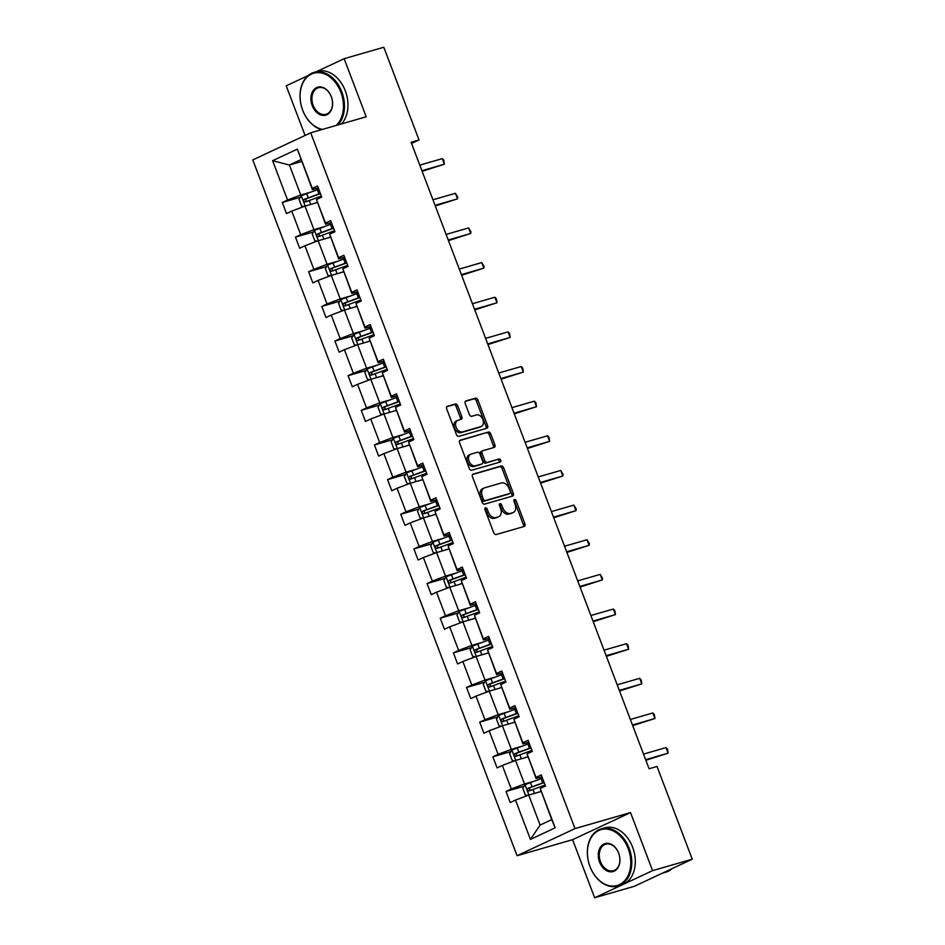<?xml version="1.0" encoding="UTF-8"?>
<svg xmlns="http://www.w3.org/2000/svg" width="945" height="945" viewBox="0 0 945 945"><rect width="100%" height="100%" fill="white"/><g stroke="black" fill="none" stroke-linecap="round" stroke-linejoin="round"><path stroke-width="1.42" d="M485.482 507.819A1.642 1.122 64.9 0 0 484.974 509.662L493.774 532.826A2.339 1.607 64.9 0 0 496.16 534.551L524.18 526.459A2.339 1.607 64.9 0 0 524.345 526.4A2.339 1.607 64.9 0 0 524.912 523.837L516.112 500.673A1.642 1.122 64.9 0 0 513.938 501.299L515.072 504.299A7.489 5.15 64.9 0 1 513.265 512.521A7.489 5.15 64.9 0 1 512.745 512.71L510.406 513.383A7.489 5.15 64.9 0 1 502.775 507.843L501.641 504.854A1.642 1.122 64.9 0 0 499.456 505.481L500.59 508.481A7.489 5.15 64.9 0 1 498.783 516.702A7.489 5.15 64.9 0 1 498.263 516.891L495.924 517.565A7.489 5.15 64.9 0 1 488.293 512.025L487.159 509.036A1.642 1.122 64.9 0 0 485.482 507.819M457.675 405.724A2.339 1.607 64.9 0 0 455.289 403.999L447.434 406.267A2.339 1.607 64.9 0 0 447.268 406.326A2.339 1.607 64.9 0 0 446.702 408.901L456.47 434.617A2.339 1.607 64.9 0 0 458.857 436.354L486.876 428.25A2.339 1.607 64.9 0 0 487.041 428.191A2.339 1.607 64.9 0 0 487.608 425.628L477.839 399.9A2.339 1.607 64.9 0 0 475.453 398.176L465.956 400.916A2.339 1.607 64.9 0 0 465.79 400.975A2.339 1.607 64.9 0 0 465.223 403.55L469.405 414.56A2.339 1.607 64.9 0 0 471.791 416.284L476.504 414.926A6.261 4.312 64.9 0 1 482.753 419.237A6.261 4.312 64.9 0 1 481.371 426.419A6.261 4.312 64.9 0 1 480.934 426.585L462.483 431.912A6.261 4.312 64.9 0 1 456.234 427.601A6.261 4.312 64.9 0 1 457.616 420.419A6.261 4.312 64.9 0 1 458.053 420.253L461.125 419.367A2.339 1.607 64.9 0 0 461.29 419.308A2.339 1.607 64.9 0 0 461.857 416.733L457.675 405.724L456.104 406.456A2.339 1.607 64.9 0 0 453.73 404.732L446.796 406.728M366.211 116.778L344.145 58.696L383.8 47.25L419.025 139.966L411.099 142.258L649.085 768.757L657.011 766.466L692.236 859.194L652.582 870.64L630.516 812.57L575.009 828.6L310.692 132.808L366.211 116.778M473.185 474.059A2.339 1.607 64.9 0 0 473.02 474.118A2.339 1.607 64.9 0 0 472.453 476.693L482.222 502.409A2.339 1.607 64.9 0 0 484.608 504.146L512.627 496.054A2.339 1.607 64.9 0 0 512.792 495.995A2.339 1.607 64.9 0 0 513.359 493.42L503.59 467.704A2.339 1.607 64.9 0 0 501.204 465.968L472.866 474.213M469.346 468.519L459.577 442.792A2.339 1.607 64.9 0 1 460.144 440.228A2.339 1.607 64.9 0 1 460.309 440.169L488.329 432.066A2.339 1.607 64.9 0 1 490.715 433.802L494.896 444.811A2.339 1.607 64.9 0 1 494.329 447.375A2.339 1.607 64.9 0 1 494.164 447.434L482.8 450.718A2.339 1.607 64.9 0 0 482.635 450.789A2.339 1.607 64.9 0 0 482.068 453.352L484.844 460.652A2.339 1.607 64.9 0 0 487.23 462.388L499.066 458.963A1.642 1.122 64.9 0 1 500.224 462.022L471.732 470.244A2.339 1.607 64.9 0 1 469.346 468.519M344.145 58.696L316.291 71.737M308.094 75.576L286.217 85.806L305.07 135.442M630.516 812.57L572.587 839.68L594.653 897.75L652.582 870.64M594.653 897.75L634.308 886.304L692.236 859.194M318.252 187.89L312.37 189.591L297.344 149.121L312.287 188.433L317.532 185.976L321.749 197.08L316.504 199.537L325.446 223.079L330.691 220.622L334.908 231.726L329.663 234.183L338.605 257.725L343.85 255.268L348.067 266.372L342.822 268.829L351.764 292.371L357.009 289.914L361.226 301.018L355.981 303.475L364.924 327.017L370.168 324.56L374.385 335.664L369.141 338.121L378.083 361.663L383.327 359.206L387.544 370.31L382.3 372.767L391.242 396.309L396.487 393.852L400.704 404.956L395.459 407.413L404.401 430.955L409.646 428.498L413.863 439.602L408.618 442.059L417.56 465.59L422.805 463.144L427.034 474.248L421.789 476.705L430.731 500.236L435.976 497.791L440.193 508.894L434.948 511.339L443.89 534.882L449.135 532.437L453.352 543.54L448.107 545.986L457.049 569.528L462.294 567.071L466.511 578.186L461.266 580.632L470.208 604.174L475.453 601.717L479.67 612.821L474.425 615.278L483.367 638.82L488.612 636.363L492.829 647.467L487.585 649.924L496.527 673.466L501.771 671.009L505.988 682.113L500.744 684.57L509.686 708.112L514.93 705.655L519.148 716.759L513.903 719.216L522.845 742.758L528.09 740.301L532.307 751.405L527.062 753.862L536.004 777.404L541.249 774.947L545.478 786.051L540.233 788.508L555.164 827.82L530.428 839.396L515.486 800.084L510.241 802.541L506.024 791.437L511.269 788.98L502.327 765.438L497.082 767.895L492.865 756.791L498.109 754.334L489.167 730.792L483.923 733.249L479.706 722.145L484.95 719.688L476.008 696.146L470.764 698.603L466.546 687.499L471.791 685.042L462.849 661.5L457.604 663.957L453.387 652.853L458.632 650.396L449.69 626.854L444.445 629.311L440.228 618.207L445.473 615.75L436.531 592.208L431.286 594.665L427.069 583.561L432.314 581.104L423.372 557.562L418.127 560.019L413.91 548.915L419.155 546.458L410.201 522.916L404.956 525.373L400.739 514.269L405.984 511.812L397.042 488.27L391.797 490.727L387.58 479.623L392.825 477.166L383.883 453.635L378.638 456.081L374.421 444.977L379.666 442.52L370.723 418.989L365.479 421.435L361.262 410.331L366.506 407.886L357.564 384.343L352.32 386.788L348.103 375.685L353.347 373.24L344.405 349.697L339.16 352.154L334.943 341.039L340.188 338.593L331.246 315.051L326.001 317.508L321.784 306.404L327.029 303.947L318.087 280.405L312.842 282.862L308.625 271.758L313.87 269.301L304.928 245.759L299.683 248.216L295.454 237.112L300.699 234.655L291.757 211.113L286.512 213.57L282.295 202.466L287.54 200.009L272.609 160.697L297.344 149.121M312.37 189.591L312.287 188.433M575.009 828.6L517.08 855.709L252.764 159.918L310.692 132.808M323.119 227.001L313.941 229.659L304.999 206.116L317.296 202.561M304.999 206.116L291.757 211.113M313.941 229.659L300.699 234.655M331.411 222.536L325.529 224.237L316.504 199.537M325.529 224.237L325.446 223.079M336.278 261.647L327.1 264.293L318.158 240.762L330.455 237.207M318.158 240.762L304.928 245.759M327.1 264.293L313.87 269.301M344.571 257.182L338.688 258.883L329.663 234.183M338.688 258.883L338.605 257.725M349.449 296.293L340.259 298.939L331.317 275.408L343.614 271.853M331.317 275.408L318.087 280.405M340.259 298.939L327.029 303.947M357.73 291.828L351.847 293.517L342.822 268.829M351.847 293.517L351.764 292.371M362.608 330.939L353.418 333.585L344.476 310.043L356.773 306.499M344.476 310.043L331.246 315.051M353.418 333.585L340.188 338.593M370.889 326.474L365.006 328.163L355.981 303.475M365.006 328.163L364.924 327.017M375.767 365.585L366.589 368.231L357.647 344.689L369.932 341.145M357.647 344.689L344.405 349.697M366.589 368.231L353.347 373.24M384.048 361.108L378.165 362.809L369.141 338.121M378.165 362.809L378.083 361.663M388.927 400.231L379.748 402.877L370.806 379.335L383.103 375.791M370.806 379.335L357.564 384.343M379.748 402.877L366.506 407.886M397.219 395.754L391.324 397.455L382.3 372.767M391.324 397.455L391.242 396.309M402.086 434.877L392.907 437.523L383.965 413.981L396.262 410.437M383.965 413.981L370.723 418.989M392.907 437.523L379.666 442.52M410.378 430.4L404.495 432.101L395.459 407.413M404.495 432.101L404.401 430.955M415.245 469.523L406.066 472.169L397.124 448.627L409.421 445.083M397.124 448.627L383.883 453.635M406.066 472.169L392.825 477.166M423.537 465.046L417.655 466.747L408.618 442.059M417.655 466.747L417.56 465.59M428.404 504.169L419.226 506.815L410.284 483.273L422.58 479.717M410.284 483.273L397.042 488.27M419.226 506.815L405.984 511.812M436.696 499.692L430.814 501.393L421.789 476.705M430.814 501.393L430.731 500.236M441.563 538.804L432.385 541.461L423.443 517.919L435.739 514.363M423.443 517.919L410.201 522.916M432.385 541.461L419.155 546.458M449.855 534.338L443.973 536.039L434.948 511.339M443.973 536.039L443.89 534.882M454.722 573.45L445.544 576.107L436.602 552.565L448.899 549.01M436.602 552.565L423.372 557.562M445.544 576.107L432.314 581.104M463.015 568.984L457.132 570.685L448.107 545.986M457.132 570.685L457.049 569.528M467.893 608.096L458.703 610.753L449.761 587.211L462.058 583.656M449.761 587.211L436.531 592.208M458.703 610.753L445.473 615.75M476.174 603.631L470.291 605.332L461.266 580.632M470.291 605.332L470.208 604.174M481.052 642.742L471.862 645.4L462.92 621.857L475.217 618.302M462.92 621.857L449.69 626.854M471.862 645.4L458.632 650.396M489.333 638.277L483.45 639.978L474.425 615.278M483.45 639.978L483.367 638.82M494.211 677.388L485.033 680.046L476.091 656.503L488.388 652.948M476.091 656.503L462.849 661.5M485.033 680.046L471.791 685.042M502.504 672.923L496.609 674.624L487.585 649.924M496.609 674.624L496.527 673.466M507.37 712.034L498.192 714.692L489.25 691.149L501.547 687.594M489.25 691.149L476.008 696.146M498.192 714.692L484.95 719.688M515.663 707.569L509.78 709.27L500.744 684.57M509.78 709.27L509.686 708.112M520.53 746.68L511.351 749.326L502.409 725.795L514.706 722.24M502.409 725.795L489.167 730.792M511.351 749.326L498.109 754.334M528.822 742.215L522.939 743.916L513.903 719.216M522.939 743.916L522.845 742.758M533.689 781.326L524.51 783.972L515.568 760.441L527.865 756.886M515.568 760.441L502.327 765.438M524.51 783.972L511.269 788.98M541.981 776.861L536.098 778.55L527.062 753.862M536.098 778.55L536.004 777.404M530.428 839.396L540.115 825.068L528.727 795.076L541.024 791.532M528.727 795.076L515.486 800.084M572.587 839.68L517.08 855.709M411.547 143.463L419.025 139.966M300.983 159.611L289.394 165.032L300.782 195.013L309.96 192.355M301.691 161.477L289.394 165.032L272.609 160.697M540.115 825.068L551.703 819.646L540.233 788.508M551.703 819.646L555.164 827.82M300.782 195.013L287.54 200.009M524.109 786.205L506.024 791.437M510.95 751.558L492.865 756.791M497.791 716.912L479.706 722.145M484.631 682.278L466.546 687.499M471.472 647.632L453.387 652.853M458.313 612.986L440.228 618.207M445.154 578.34L427.069 583.561M431.995 543.694L413.91 548.915M418.836 509.048L400.739 514.269M405.665 474.402L387.58 479.623M392.506 439.756L374.421 444.977M379.347 405.11L361.262 410.331M366.188 370.464L348.103 375.685M353.028 335.818L334.943 341.039M339.869 301.171L321.784 306.404M326.71 266.525L308.625 271.758M313.551 231.891L295.454 237.112M300.38 197.245L282.295 202.466M484.844 508.764A1.642 1.122 64.9 0 1 485.588 509.768L486.734 512.757A7.489 5.15 64.9 0 0 494.365 518.297L495.924 517.565M498.783 516.702L497.224 517.435A7.489 5.15 64.9 0 1 496.692 517.624L494.365 518.297M513.265 512.521L511.694 513.253A7.489 5.15 64.9 0 1 511.174 513.442L508.835 514.115A7.489 5.15 64.9 0 1 501.204 508.587L500.07 505.587A1.642 1.122 64.9 0 0 499.314 504.583M523.246 526.731A2.339 1.607 64.9 0 0 523.353 524.569L514.553 501.405A1.642 1.122 64.9 0 0 513.796 500.401M511.694 496.326A2.339 1.607 64.9 0 0 511.8 494.152L502.019 468.436A2.339 1.607 64.9 0 0 499.645 466.7L472.547 474.52M483.497 499.385A1.642 1.122 64.9 0 0 485.163 500.602L509.757 493.491A1.642 1.122 64.9 0 0 510.276 491.648L509.071 488.494A7.489 5.15 64.9 0 0 501.441 482.954L484.62 487.809A7.489 5.15 64.9 0 0 484.1 488.01A7.489 5.15 64.9 0 0 482.293 496.231L483.497 499.385L481.926 500.118A1.642 1.122 64.9 0 0 483.592 501.334L485.163 500.602M508.41 494.129A1.642 1.122 64.9 0 1 508.197 494.223L483.592 501.334M484.1 488.01L482.541 488.742A7.489 5.15 64.9 0 0 480.721 496.964L482.293 496.231M481.926 500.118L480.721 496.964M459.672 440.63L488.329 432.066M493.231 447.706A2.339 1.607 64.9 0 0 493.325 445.544L489.144 434.535A2.339 1.607 64.9 0 0 486.758 432.798M482.482 450.871L481.241 451.45A2.339 1.607 64.9 0 0 481.076 451.521A2.339 1.607 64.9 0 0 480.509 454.084L483.285 461.384A2.339 1.607 64.9 0 0 485.671 463.121L499.066 458.963M499.161 462.329A1.642 1.122 64.9 0 0 497.495 459.695M471.012 454.132A6.261 4.312 64.9 0 0 470.575 454.297A6.261 4.312 64.9 0 0 469.181 461.479A6.261 4.312 64.9 0 0 475.441 465.79L481.938 463.912A2.339 1.607 64.9 0 0 482.104 463.853A2.339 1.607 64.9 0 0 482.671 461.278L479.895 453.978A2.339 1.607 64.9 0 0 477.508 452.253L471.012 454.132M469.441 454.864A6.261 4.312 64.9 0 0 469.003 455.029A6.261 4.312 64.9 0 0 467.621 462.211A6.261 4.312 64.9 0 0 473.87 466.523L475.441 465.79M480.686 464.503A2.339 1.607 64.9 0 1 480.532 464.586A2.339 1.607 64.9 0 1 480.367 464.645L473.87 466.523M460.191 419.639A2.339 1.607 64.9 0 0 460.286 417.466L456.104 406.456M456.482 420.986A6.261 4.312 64.9 0 0 456.057 421.151A6.261 4.312 64.9 0 0 454.663 428.333A6.261 4.312 64.9 0 0 460.924 432.645L462.483 431.912M481.371 426.419L479.8 427.152A6.261 4.312 64.9 0 1 479.363 427.317L460.924 432.645M485.943 428.522A2.339 1.607 64.9 0 0 486.037 426.36L476.268 400.633A2.339 1.607 64.9 0 0 473.882 398.908L465.318 401.377M537.906 792.43L540.953 791.331M527.723 795.454L525.326 795.005L522.786 788.343L525.077 784.657L541.048 778.68A18.227 1.429 -20.8 0 1 542.477 778.172M544.084 782.389A18.227 1.429 159.2 0 0 542.643 782.909L528.054 788.272C526.92 789.796 527.263 790.681 529.07 790.93L543.659 785.567A18.227 1.429 -20.8 0 1 545.1 785.059M645.86 760.288L668.103 753.165L665.989 747.613L643.51 754.11M531.35 790.268C529.271 790.103 528.94 789.217 530.334 787.61L542.076 783.37A15.132 1.181 -20.8 0 1 544.178 782.637M645.624 759.662L668.103 753.165L667.513 749.231L665.989 747.613M589.999 866.518A29.071 20.967 -106.1 0 0 619.4 884.674A29.071 20.967 -106.1 0 0 628.201 848.645A29.071 20.967 -106.1 0 0 598.811 830.49A29.071 20.967 -106.1 0 0 589.999 866.518M629.146 848.291A29.791 21.475 73.9 0 1 617.841 886.067A29.791 21.475 73.9 0 1 590.011 866.6A29.791 21.475 73.9 0 1 601.315 828.824A29.791 21.475 73.9 0 1 629.146 848.291M599.555 862.053A14.541 10.478 73.9 0 1 603.961 844.039A14.541 10.478 73.9 0 1 618.656 853.111A14.541 10.478 73.9 0 1 614.25 871.125A14.541 10.478 73.9 0 1 599.555 862.053M618.656 853.193A13.821 9.97 -106.1 0 0 605.745 844.168A13.821 9.97 -106.1 0 0 600.5 861.698A13.821 9.97 -106.1 0 0 613.411 870.723A13.821 9.97 -106.1 0 0 618.656 853.193M672.19 868.573A29.791 21.475 73.9 0 1 665.741 872.223L662.161 873.263M665.835 871.538A29.791 21.475 73.9 0 1 662.197 873.251M601.315 828.824L604.8 827.82A29.791 21.475 73.9 0 1 632.642 847.275A29.791 21.475 73.9 0 1 621.337 885.052L617.841 886.067M336.207 125.437A29.071 20.967 -106.1 0 0 340.861 92.22A29.071 20.967 -106.1 0 0 311.472 74.064A29.071 20.967 -106.1 0 0 302.66 110.104A29.071 20.967 -106.1 0 0 322.493 129.406M321.619 129.654A29.791 21.475 73.9 0 1 302.672 110.175A29.791 21.475 73.9 0 1 313.976 72.411A29.791 21.475 73.9 0 1 341.818 91.866A29.791 21.475 73.9 0 1 338.026 124.917M312.216 105.627A14.541 10.478 73.9 0 1 316.622 87.613A14.541 10.478 73.9 0 1 331.317 96.697A14.541 10.478 73.9 0 1 326.911 114.711A14.541 10.478 73.9 0 1 312.216 105.627M331.329 96.78A13.821 9.97 -106.1 0 0 318.406 87.743A13.821 9.97 -106.1 0 0 313.161 105.273A13.821 9.97 -106.1 0 0 326.072 114.298A13.821 9.97 -106.1 0 0 331.329 96.78M313.976 72.411L317.473 71.395A29.791 21.475 73.9 0 1 345.303 90.862A29.791 21.475 73.9 0 1 341.523 123.913M524.747 757.784L527.794 756.697M514.564 760.819L512.166 760.359L509.627 753.697L511.918 750.011L527.889 744.034A18.227 1.429 -20.8 0 1 529.318 743.526M530.925 747.743A18.227 1.429 159.2 0 0 529.483 748.263L514.895 753.626C513.761 755.149 514.104 756.035 515.899 756.284L530.499 750.921A18.227 1.429 -20.8 0 1 531.94 750.413M632.701 725.642L654.944 718.519L652.83 712.967L630.35 719.464M518.191 755.634C516.112 755.457 515.769 754.571 517.175 752.964L528.916 748.723A15.132 1.181 -20.8 0 1 531.019 747.991M632.465 725.016L654.944 718.519L654.353 714.585L652.83 712.967M511.588 723.138L514.635 722.051M501.405 726.173L498.995 725.713L496.468 719.05L498.759 715.365L514.73 709.388A18.227 1.429 -20.8 0 1 516.159 708.88M517.765 713.109A18.227 1.429 159.2 0 0 516.324 713.617L501.736 718.98C500.602 720.503 500.944 721.389 502.74 721.637L517.34 716.275A18.227 1.429 -20.8 0 1 518.77 715.767M619.542 690.996L641.785 683.873L639.67 678.321L617.191 684.818M505.032 720.988C502.953 720.811 502.61 719.925 504.016 718.318L515.757 714.077A15.132 1.181 -20.8 0 1 517.848 713.345M619.306 690.37L641.785 683.873L641.194 679.939L639.67 678.321M498.428 688.492L501.464 687.405M488.246 691.527L485.836 691.067L483.308 684.404L485.6 680.719L501.559 674.754A18.227 1.429 -20.8 0 1 503 674.234M504.606 678.463A18.227 1.429 159.2 0 0 503.165 678.971L488.565 684.334C487.443 685.857 487.774 686.743 489.581 686.991L504.181 681.628A18.227 1.429 -20.8 0 1 505.61 681.121M606.383 656.35L628.614 649.227L626.511 643.675L604.032 650.172M491.861 686.342C489.793 686.164 489.451 685.279 490.857 683.672L502.598 679.443A15.132 1.181 -20.8 0 1 504.689 678.699M606.135 655.724L628.614 649.227L628.035 645.293L626.511 643.675M485.269 653.845L488.305 652.759M475.087 656.881L472.677 656.421L470.149 649.758L472.441 646.073L488.4 640.108A18.227 1.429 -20.8 0 1 489.841 639.588M491.435 643.817A18.227 1.429 159.2 0 0 490.006 644.325L475.406 649.688C474.284 651.211 474.614 652.097 476.422 652.357L491.022 646.982A18.227 1.429 -20.8 0 1 492.451 646.474M593.224 621.716L615.455 614.581L613.352 609.029L590.873 615.526M478.702 651.696C476.634 651.518 476.292 650.632 477.697 649.026L489.439 644.797A15.132 1.181 -20.8 0 1 491.53 644.053M592.976 621.078L615.455 614.581L614.876 610.659L613.352 609.029M472.11 619.199L475.146 618.113M461.928 622.235L459.518 621.775L456.99 615.112L459.282 611.427L475.24 605.461A18.227 1.429 -20.8 0 1 476.682 604.954M478.276 609.171A18.227 1.429 159.2 0 0 476.847 609.679L462.247 615.041C461.125 616.565 461.455 617.451 463.263 617.711L477.863 612.348A18.227 1.429 -20.8 0 1 479.292 611.828M580.065 587.069L602.296 579.946L600.193 574.395L577.714 580.88M465.542 617.05C463.475 616.872 463.133 615.986 464.527 614.38L476.28 610.151A15.132 1.181 -20.8 0 1 478.371 609.407M579.817 586.432L602.296 579.946L602.556 578.234L600.193 574.395M458.951 584.553L461.987 583.467M448.769 587.589L446.359 587.129L443.831 580.466L446.111 576.781L462.081 570.815A18.227 1.429 -20.8 0 1 463.522 570.308M465.117 574.525A18.227 1.429 159.2 0 0 463.688 575.032L449.088 580.395C447.965 581.919 448.296 582.817 450.103 583.065L464.692 577.702A18.227 1.429 -20.8 0 1 466.133 577.182M566.894 552.423L589.137 545.3L587.034 539.749L564.555 546.234M452.383 582.404C450.304 582.226 449.974 581.34 451.367 579.734L463.109 575.505A15.132 1.181 -20.8 0 1 465.212 574.761M566.657 551.785L589.137 545.3L589.396 543.588L587.034 539.749M445.78 549.919L448.828 548.821M435.598 552.943L433.2 552.482L430.672 545.82L432.952 542.135L448.922 536.169A18.227 1.429 -20.8 0 1 450.352 535.661M451.958 539.879A18.227 1.429 159.2 0 0 450.529 540.386L435.928 545.749C434.794 547.273 435.137 548.171 436.944 548.419L451.533 543.056A18.227 1.429 -20.8 0 1 452.974 542.548M553.735 517.777L575.977 510.654L573.863 505.102L551.384 511.588M439.224 547.757C437.145 547.58 436.814 546.694 438.208 545.088L449.95 540.859A15.132 1.181 -20.8 0 1 452.053 540.115M553.498 517.139L575.977 510.654L576.237 508.942L573.863 505.102M432.621 515.273L435.669 514.174M422.439 518.297L420.041 517.836L417.513 511.174L419.793 507.489L435.763 501.523A18.227 1.429 -20.8 0 1 437.192 501.015M438.799 505.232A18.227 1.429 159.2 0 0 437.37 505.74L422.769 511.103C421.635 512.627 421.978 513.525 423.785 513.773L438.374 508.41A18.227 1.429 -20.8 0 1 439.815 507.902M540.575 483.131L562.818 476.008L560.704 470.456L538.225 476.941M426.065 513.111C423.986 512.934 423.655 512.048 425.049 510.442L436.791 506.213A15.132 1.181 -20.8 0 1 438.893 505.469M540.339 482.493L562.818 476.008L563.078 474.295L560.704 470.456M419.462 480.627L422.51 479.528M409.279 483.651L406.882 483.19L404.342 476.528L406.633 472.843L422.604 466.877A18.227 1.429 -20.8 0 1 424.033 466.369M425.64 470.586A18.227 1.429 159.2 0 0 424.199 471.094L409.61 476.457C408.476 477.993 408.819 478.879 410.614 479.127L425.215 473.764A18.227 1.429 -20.8 0 1 426.656 473.256M527.416 448.485L549.659 441.362L547.545 435.81L525.066 442.295M412.906 478.465C410.827 478.3 410.496 477.402 411.89 475.796L423.632 471.567A15.132 1.181 -20.8 0 1 425.734 470.823M527.18 447.847L549.659 441.362L549.069 437.429L547.545 435.81M406.303 445.981L409.35 444.882M396.12 449.005L393.722 448.556L391.183 441.882L393.474 438.196L409.445 432.231A18.227 1.429 -20.8 0 1 410.874 431.723M412.481 435.94A18.227 1.429 159.2 0 0 411.04 436.448L396.451 441.811C395.317 443.347 395.66 444.233 397.455 444.481L412.055 439.118A18.227 1.429 -20.8 0 1 413.485 438.61M514.257 413.839L536.5 406.716L534.386 401.164L511.906 407.649M399.747 443.819C397.668 443.654 397.325 442.756 398.731 441.161L410.473 436.921A15.132 1.181 -20.8 0 1 412.575 436.188M514.021 413.201L536.5 406.716L535.909 402.783L534.386 401.164M393.144 411.335L396.191 410.236M382.961 414.359L380.551 413.91L378.024 407.248L380.315 403.55L396.274 397.585A18.227 1.429 -20.8 0 1 397.715 397.077M399.322 401.294A18.227 1.429 159.2 0 0 397.88 401.802L383.292 407.165C382.158 408.701 382.501 409.587 384.296 409.835L398.896 404.472A18.227 1.429 -20.8 0 1 400.326 403.964M501.098 379.193L523.341 372.07L521.227 366.518L498.747 373.015M386.576 409.173C384.509 409.008 384.166 408.11 385.572 406.515L397.313 402.275A15.132 1.181 -20.8 0 1 399.404 401.542M500.862 378.567L523.341 372.07L522.75 368.137L521.227 366.518M379.984 376.689L383.02 375.59M369.802 379.713L367.392 379.264L364.864 372.602L367.156 368.916L383.115 362.939A18.227 1.429 -20.8 0 1 384.556 362.431M386.162 366.648A18.227 1.429 159.2 0 0 384.721 367.156L370.121 372.519C368.999 374.055 369.33 374.941 371.137 375.189L385.737 369.826A18.227 1.429 -20.8 0 1 387.166 369.318M487.939 344.547L510.17 337.424L508.067 331.872L485.588 338.369M373.417 374.527C371.35 374.362 371.007 373.476 372.413 371.869L384.154 367.629A15.132 1.181 -20.8 0 1 386.245 366.896M487.691 343.921L510.17 337.424L509.591 333.49L508.067 331.872M366.825 342.043L369.861 340.944M356.643 345.067L354.233 344.618L351.705 337.956L353.997 334.27L369.956 328.293A18.227 1.429 -20.8 0 1 371.397 327.785M372.991 332.002A18.227 1.429 159.2 0 0 371.562 332.51L356.962 337.885C355.84 339.409 356.17 340.294 357.978 340.543L372.578 335.18A18.227 1.429 -20.8 0 1 374.007 334.672M474.78 309.901L497.011 302.778L494.908 297.226L472.429 303.723M360.258 339.881C358.19 339.716 357.848 338.83 359.254 337.223L370.995 332.983A15.132 1.181 -20.8 0 1 373.086 332.25M474.532 309.275L497.011 302.778L496.432 298.844L494.908 297.226M353.666 307.397L356.702 306.298M343.484 310.421L341.074 309.972L338.546 303.31L340.838 299.624L356.797 293.647A18.227 1.429 -20.8 0 1 358.238 293.139M359.832 297.356A18.227 1.429 159.2 0 0 358.403 297.876L343.803 303.239C342.681 304.762 343.011 305.648 344.819 305.896L359.419 300.534A18.227 1.429 -20.8 0 1 360.848 300.026M461.621 275.255L483.852 268.132L481.749 262.58L459.27 269.077M347.098 305.235C345.031 305.07 344.689 304.184 346.083 302.577L357.836 298.337A15.132 1.181 -20.8 0 1 359.927 297.604M461.373 274.629L483.852 268.132L484.112 266.419L481.749 262.58M340.507 272.751L343.543 271.664M330.325 275.786L327.915 275.326L325.387 268.663L327.667 264.978L343.637 259.001A18.227 1.429 -20.8 0 1 345.079 258.493M346.673 262.71A18.227 1.429 159.2 0 0 345.244 263.23L330.644 268.593C329.521 270.116 329.852 271.002 331.66 271.25L346.248 265.888A18.227 1.429 -20.8 0 1 347.689 265.38M448.45 240.609L470.693 233.486L468.59 227.934L446.111 234.431M333.939 270.601C331.86 270.424 331.53 269.538 332.923 267.931L344.665 263.69A15.132 1.181 -20.8 0 1 346.768 262.958M448.213 239.983L470.693 233.486L470.953 231.773L468.59 227.934M327.336 238.105L330.384 237.018M317.154 241.14L314.756 240.68L312.228 234.017L314.508 230.332L330.478 224.355A18.227 1.429 -20.8 0 1 331.908 223.847M333.514 228.076A18.227 1.429 159.2 0 0 332.085 228.584L317.485 233.947C316.351 235.47 316.693 236.356 318.5 236.604L333.089 231.241A18.227 1.429 -20.8 0 1 334.53 230.734M435.291 205.963L457.534 198.84L455.419 193.288L432.94 199.785M320.78 235.955C318.701 235.777 318.37 234.892 319.764 233.285L331.506 229.044A15.132 1.181 -20.8 0 1 333.609 228.312M435.054 205.337L457.534 198.84L457.793 197.127L455.419 193.288M314.177 203.458L317.225 202.372M303.995 206.494L301.597 206.034L299.069 199.371L301.349 195.686L317.319 189.721A18.227 1.429 -20.8 0 1 318.748 189.201M320.355 193.43A18.227 1.429 159.2 0 0 318.914 193.938L304.325 199.3C303.191 200.824 303.534 201.71 305.341 201.958L319.93 196.595A18.227 1.429 -20.8 0 1 321.371 196.087M422.131 171.317L444.374 164.194L442.26 158.642L419.781 165.139M307.621 201.309C305.542 201.131 305.211 200.245 306.605 198.639L318.347 194.41A15.132 1.181 -20.8 0 1 320.449 193.666M421.895 170.691L444.374 164.194L443.784 160.26L442.26 158.642M486.734 512.757L488.293 512.025M496.692 517.624L498.263 516.891M500.07 505.587L501.641 504.854M501.204 508.587L502.775 507.843M508.835 514.115L510.406 513.383M511.174 513.442L512.745 512.71M514.553 501.405L516.112 500.673M523.353 524.569L524.912 523.837M485.588 509.768L487.159 509.036M499.645 466.7L501.204 465.968M502.019 468.436L503.59 467.704M511.8 494.152L513.359 493.42M508.197 494.223L509.757 493.491M489.144 434.535L490.715 433.802M493.325 445.544L494.896 444.811M480.509 454.084L482.068 453.352M483.285 461.384L484.844 460.652M485.671 463.121L487.23 462.388M480.367 464.645L481.938 463.912M460.286 417.466L461.857 416.733M479.363 427.317L480.934 426.585M473.882 398.908L475.453 398.176M476.268 400.633L477.839 399.9M486.037 426.36L487.608 425.628M453.73 404.732L455.289 403.999M525.018 784.752L528.928 795.028M543.659 785.567L544.096 786.701M541.048 778.68L542.643 782.909M532.98 789.406L534.504 793.41M530.369 782.519L531.976 786.736M530.334 787.61L528.054 788.272M511.859 750.106L515.769 760.382M530.499 750.921L530.925 752.055M527.889 744.034L529.483 748.263M519.821 754.76L521.345 758.764M517.21 747.873L518.805 752.09M517.175 752.964L514.895 753.626M498.7 715.459L502.61 725.736M517.34 716.275L517.765 717.409M514.73 709.388L516.324 713.617M506.662 720.114L508.186 724.118M504.051 713.227L505.646 717.444M504.016 718.318L501.736 718.98M485.541 680.813L489.439 691.09M504.181 681.628L504.606 682.762M501.559 674.754L503.165 678.971M493.503 685.468L495.026 689.472M490.88 678.581L492.487 682.798M490.857 683.672L488.565 684.334M472.382 646.167L476.28 656.444M491.022 646.982L491.447 648.116M488.4 640.108L490.006 644.325M480.343 650.822L481.867 654.826M477.721 643.935L479.328 648.164M477.697 649.026L475.406 649.688M459.223 611.521L463.121 621.798M477.863 612.348L478.288 613.47M475.24 605.461L476.847 609.679M467.184 616.175L468.708 620.192M464.562 609.289L466.168 613.518M464.527 614.38L462.247 615.041M446.064 576.875L449.962 587.152M464.692 577.702L465.129 578.824M462.081 570.815L463.688 575.032M454.025 581.529L455.537 585.546M451.403 574.643L453.009 578.872M451.367 579.734L449.088 580.395M432.893 542.229L436.803 552.506M451.533 543.056L451.97 544.178M448.922 536.169L450.529 540.386M440.854 546.883L442.378 550.9M438.244 540.008L439.85 544.226M438.208 545.088L435.928 545.749M419.734 507.583L423.643 517.86M438.374 508.41L438.811 509.532M435.763 501.523L437.37 505.74M427.695 512.237L429.219 516.254M425.085 505.362L426.691 509.579M425.049 510.442L422.769 511.103M406.574 472.937L410.484 483.214M425.215 473.764L425.64 474.898M422.604 466.877L424.199 471.094M414.536 477.591L416.06 481.607M411.925 470.716L413.52 474.933M411.89 475.796L409.61 476.457M393.415 438.291L397.325 448.568M412.055 439.118L412.481 440.252M409.445 432.231L411.04 436.448M401.377 442.957L402.901 446.961M398.766 436.07L400.361 440.287M398.731 441.161L396.451 441.811M380.256 403.645L384.166 413.922M398.896 404.472L399.322 405.606M396.274 397.585L397.88 401.802M388.218 408.311L389.742 412.315M385.607 401.424L387.202 405.641M385.572 406.515L383.292 407.165M367.097 368.999L370.995 379.276M385.737 369.826L386.162 370.96M383.115 362.939L384.721 367.156M375.059 373.665L376.582 377.669M372.436 366.778L374.043 370.995M372.413 371.869L370.121 372.519M353.938 334.353L357.836 344.641M372.578 335.18L373.003 336.314M369.956 328.293L371.562 332.51M361.9 339.019L363.423 343.023M359.277 332.132L360.884 336.349M359.254 337.223L356.962 337.885M340.779 299.719L344.677 309.995M359.419 300.534L359.844 301.668M356.797 293.647L358.403 297.876M348.74 304.373L350.264 308.377M346.118 297.486L347.725 301.703M346.083 302.577L343.803 303.239M327.62 265.072L331.518 275.349M346.248 265.888L346.685 267.022M343.637 259.001L345.244 263.23M335.569 269.727L337.093 273.731M332.959 262.84L334.565 267.057M332.923 267.931L330.644 268.593M314.449 230.426L318.359 240.703M333.089 231.241L333.526 232.375M330.478 224.355L332.085 228.584M322.41 235.081L323.934 239.085M319.8 228.194L321.406 232.411M319.764 233.285L317.485 233.947M301.29 195.78L305.2 206.057M319.93 196.595L320.367 197.729M317.319 189.721L318.914 193.938M309.251 200.434L310.775 204.439M306.641 193.548L308.247 197.765M306.605 198.639L304.325 199.3M508.304 494.188L509.875 493.455M481.076 451.521L482.635 450.789M469.003 455.029L470.575 454.297M480.532 464.586L482.104 463.853M456.057 421.151L457.616 420.419"/></g></svg>
